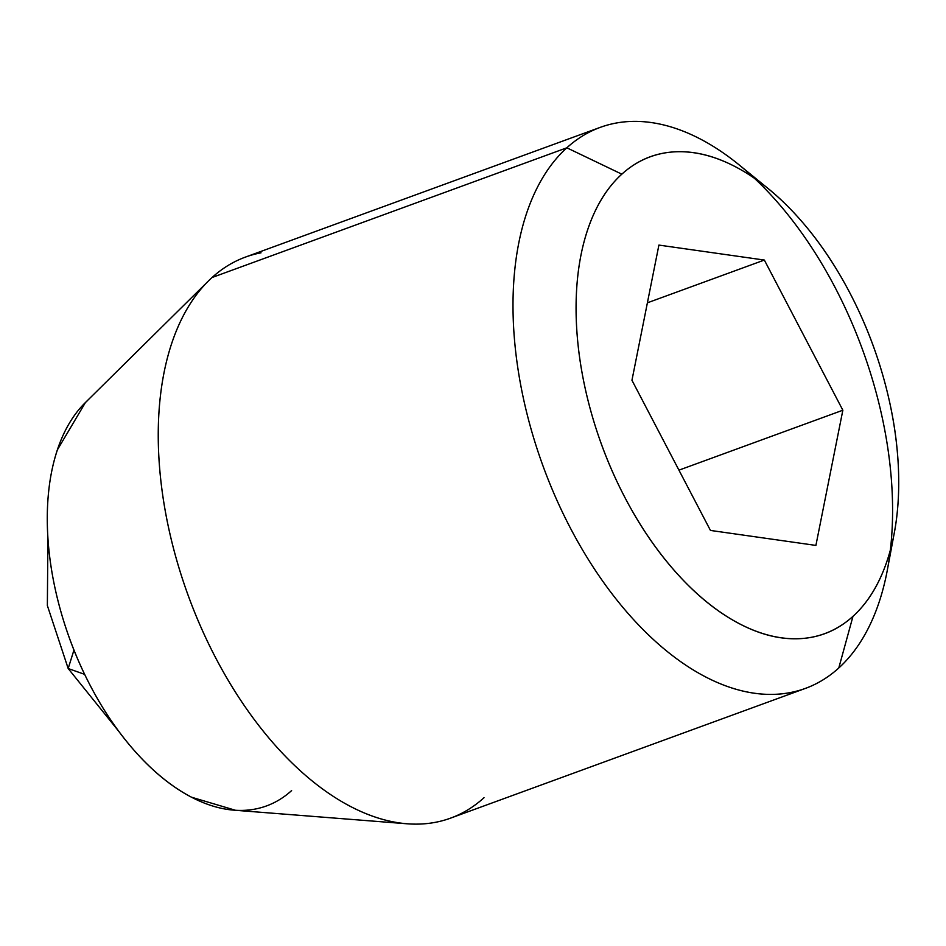 <?xml version="1.0" encoding="UTF-8"?>
<svg xmlns="http://www.w3.org/2000/svg" width="946" height="946" viewBox="0 0 946 946"><rect width="100%" height="100%" fill="white"/><g stroke="black" fill="none" stroke-linecap="round" stroke-linejoin="round"><path stroke-width="1.42" d="M118.463 730.939L68.183 668.526L84.632 674.344L68.183 668.526L73.954 650.079M261.037 252.819A298.688 170.02 69.9 0 0 212.07 277.509L566.831 147.801A298.688 170.02 -110.1 0 1 615.799 123.11A298.688 170.02 -110.1 0 1 754.246 178.12M621.829 174.17A253.883 144.513 -110.1 0 1 785.807 204.419A253.883 144.513 -110.1 0 1 898.002 503.378A253.883 144.513 -110.1 0 1 852.985 616.331L838.783 667.994A298.688 170.02 69.9 0 0 891.747 535.117A298.688 170.02 69.9 0 0 759.744 183.394A298.688 170.02 69.9 0 0 566.831 147.801L621.829 174.17L566.831 147.801A298.688 170.02 69.9 0 0 570.414 528.116A298.688 170.02 69.9 0 0 838.783 667.994L852.985 616.331A253.883 144.513 -110.1 0 1 624.868 497.43A253.883 144.513 -110.1 0 1 621.829 174.17C636.753 160.619 654.029 153.193 673.682 151.892C693.335 150.591 713.863 155.511 735.243 166.662C756.634 177.813 777.269 194.332 797.135 216.232C817.013 238.132 834.609 263.745 849.934 293.059C865.259 322.373 877.143 353.165 885.598 385.436C894.053 417.706 898.416 449.007 898.7 479.315C898.984 509.622 895.164 536.654 887.242 560.387C879.319 584.131 867.908 602.779 852.985 616.331C838.061 629.882 820.773 637.297 801.12 638.597C781.467 639.898 760.951 634.979 739.559 623.828C718.168 612.677 697.533 596.157 677.667 574.257C657.789 552.358 640.194 526.745 624.868 497.43C609.543 468.116 597.659 437.324 589.204 405.054C580.761 372.783 576.386 341.494 576.102 311.175C575.818 280.867 579.638 253.835 587.561 230.103C595.483 206.358 606.906 187.722 621.829 174.17M710.458 530.434L815.901 545.416L842.851 410.221L764.344 260.055L658.901 245.085L631.952 380.268L710.458 530.434L631.952 380.268L658.901 245.085L764.344 260.055L842.851 410.221L815.901 545.416L710.458 530.434M85.412 402.558L57.41 449.811C50.422 470.753 47.052 494.604 47.3 521.352C47.548 548.089 51.403 575.7 58.865 604.175C66.315 632.649 76.803 659.823 90.331 685.696C103.847 711.558 119.385 734.155 136.91 753.477C154.446 772.799 172.645 787.379 191.518 797.218L235.542 810.296M87.647 400.454A224.013 127.509 69.9 0 0 63.938 621.853A224.013 127.509 69.9 0 0 214.884 806.666A224.013 127.509 69.9 0 0 291.605 790.596M484.021 797.703A298.688 170.02 -110.1 0 1 381.723 819.118A298.688 170.02 -110.1 0 1 180.473 572.697A298.688 170.02 -110.1 0 1 212.07 277.509A298.688 170.02 69.9 0 0 195.538 614.51A298.688 170.02 69.9 0 0 435.054 822.393A298.688 170.02 69.9 0 0 484.021 797.703M838.783 667.994A298.688 170.02 -110.1 0 1 789.815 692.685A298.688 170.02 -110.1 0 1 550.3 484.801A298.688 170.02 -110.1 0 1 566.831 147.801L212.07 277.509M678.944 470.15L842.851 410.221L678.944 470.15M647.395 302.815L764.344 260.055L647.395 302.815M47.915 537.907L47.359 605.558L68.183 668.526M245.475 257.076L600.237 127.367M765.385 186.327L739.334 165.053M893.639 536.358L887.36 569.906M84.998 402.961L208.558 280.844M233.887 810.166L407.064 823.789M450.603 818.124L805.365 688.416"/></g></svg>
